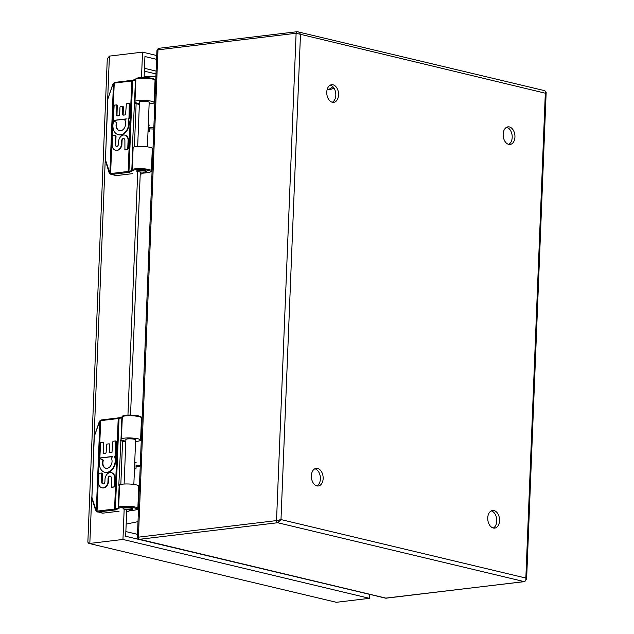 <?xml version="1.0" encoding="UTF-8"?>
<svg xmlns="http://www.w3.org/2000/svg" width="634" height="634" viewBox="0 0 634 634"><rect width="100%" height="100%" fill="white"/><g stroke="black" fill="none" stroke-linecap="round" stroke-linejoin="round"><path stroke-width="0.95" d="M136.167 462.709L134.923 462.661L134.709 468.906L135.961 468.946L136.199 465.205M136.151 466.458L135.961 468.946M136.08 465.935L136.088 465.205L140.265 465.34M119.097 511.21L102.97 513.144A3.899 2.845 103.4 0 1 102.217 513.104L96.566 511.543A0.808 0.594 -49.1 0 1 96.313 510.719L97.05 511.036A0.808 0.555 101.9 0 0 97.414 511.955A3.899 2.845 103.4 0 0 98.111 511.987A0.808 0.539 -96.8 0 1 97.604 511.059A3.091 2.259 -76.6 0 1 97.05 511.036L100.679 420.746L99.903 421.277L96.313 510.719L92.049 497.959A0.808 0.404 162.8 0 0 91.89 498.316L95.512 510.029A0.808 0.404 -17.2 0 1 95.671 509.673M126.649 511.939L129.423 510.75L133.996 510.196A9.019 1.609 -177.7 0 0 132.926 507.612A9.019 1.609 -177.7 0 0 119.422 507.937L116.006 509.815A8.614 1.53 2.3 0 1 115.087 509.95L98.111 511.987L102.97 513.144M124.319 509.205A4.929 0.88 2.3 0 1 123.067 508.571A4.929 0.88 2.3 0 1 128.028 507.889A4.929 0.88 2.3 0 1 132.926 508.967A4.929 0.88 2.3 0 1 129.732 509.657A4.929 0.88 2.3 0 1 124.319 509.205M130.144 510.061L129.423 510.75L134.123 510.204A0.808 0.539 83.2 0 0 134.25 510.164M125.897 439.663A4.929 0.88 2.3 0 1 125.841 439.521A4.929 0.88 2.3 0 1 130.802 438.839A4.929 0.88 2.3 0 1 135.7 439.917A4.929 0.88 2.3 0 1 135.628 440.051M101.099 420.12A0.808 0.483 66.2 0 0 100.679 420.746A3.091 2.259 103.4 0 1 101.234 420.588L118.209 418.551A0.808 0.539 -96.8 0 1 118.788 417.885A8.614 1.53 2.3 0 0 119.374 417.806M100.212 420.77A0.808 0.428 41.5 0 0 99.903 421.277L99.023 422.41L94.553 435.677L99.173 422.561M115.816 440.979L116.41 441.502L115.84 455.711L114.881 456.337A10.612 7.743 103.4 0 1 113.613 467.829A10.612 7.743 103.4 0 1 105.228 472.378A10.612 7.743 103.4 0 1 105.014 472.33M100.822 458.913L102.977 459.888A0.697 0.507 103.4 0 1 103.239 460.704A6.395 4.668 -76.6 0 0 105.997 468.32M112.567 456.615L100.18 458.033M103.12 442.508L103.707 443.023L103.405 453.453M109.207 443.879L109.801 444.402L109.579 452.708M101.892 473.059L102.478 473.582L102.137 482.149A2.14 1.561 -76.6 0 0 103.033 483.972M111.457 472.718A6.395 4.668 103.4 0 1 111.663 472.758A6.395 4.668 103.4 0 1 114.952 477.79L114.603 486.452L114.191 487.015L111.584 487.261M110.411 476.166A2.203 1.609 -76.6 0 0 108.509 478.139L108.327 482.728A6.395 4.668 103.4 0 1 102.296 487.903A6.395 4.668 103.4 0 1 102.09 487.839M120.991 439.275A8.868 1.577 2.3 0 1 121.427 438.815L122.322 416.593A8.868 1.577 -177.7 0 0 121.887 417.061L120.991 439.275A8.868 1.577 2.3 0 0 120.991 439.314A12.482 2.219 2.3 0 1 120.991 439.362A12.482 2.219 2.3 0 1 120.92 439.584L118.812 485.279A10.58 1.886 2.3 0 0 119.137 485.462A12.482 2.219 -177.7 0 1 119.073 485.62M137.855 508.365L138.743 486.143A9.835 1.751 -177.7 0 0 130.493 484.083A9.835 1.751 -177.7 0 0 119.58 484.844L118.685 507.065L119.58 484.844A8.868 1.577 2.3 0 0 119.144 485.303L118.249 507.525A8.868 1.577 2.3 0 1 118.685 507.065A0.808 0.761 -117 0 0 119.422 507.937L119.422 507.937A0.808 0.761 -117 0 1 118.685 507.065A9.835 1.751 -177.7 0 1 129.605 506.304A9.835 1.751 -177.7 0 1 137.855 508.365C137.023 509.078 139.314 509.173 134.123 510.204A0.808 0.539 83.2 0 1 133.996 510.196M118.257 507.485L119.144 485.343A8.868 1.577 2.3 0 1 119.144 485.303M120.999 439.235L121.887 417.093A8.868 1.577 -177.7 0 1 121.887 417.061L122.719 415.952C125.58 414.882 130.493 414.794 137.459 415.674C143.363 417.243 140.558 417.093 141.485 417.893A9.835 1.751 2.3 0 0 133.235 415.833A9.835 1.751 2.3 0 0 122.322 416.593A0.808 0.761 -117 0 1 122.727 415.952A0.808 0.761 -117 0 0 122.322 416.593L121.427 438.815A9.835 1.751 2.3 0 1 132.34 438.054A9.835 1.751 2.3 0 1 140.59 440.115A9.835 1.751 2.3 0 1 137.309 441.28L135.573 441.486M114.881 456.337L114.469 456.242A10.612 7.743 103.4 0 1 113.201 467.726A10.612 7.743 103.4 0 1 104.808 472.282A10.612 7.743 103.4 0 1 100.021 459.159L100.457 458.818L102.565 459.785A0.697 0.507 103.4 0 1 102.827 460.609L103.239 460.704M102.827 460.609A6.395 4.668 103.4 0 0 105.783 468.28A6.395 4.668 103.4 0 0 110.982 465.301A6.395 4.668 103.4 0 0 111.418 458.16L112.733 456.448L99.855 457.978L100.568 442.738L102.922 442.461L103.294 442.928L103.263 453.469L105.688 453.175L106.1 452.613L106.829 444.101L109.111 443.84L109.381 444.307L109.333 452.724L111.98 452.422L112.797 441.787L113.209 441.224L115.729 440.939L115.428 455.616L114.469 456.242M102.977 459.888L102.565 459.785M111.663 472.758L111.251 472.663A6.395 4.668 103.4 0 0 105.03 478.9L104.919 481.523A2.14 1.561 103.4 0 1 102.819 483.94A2.14 1.561 103.4 0 1 101.725 482.054L102.137 482.149M108.327 482.728L107.915 482.632A6.395 4.668 103.4 0 1 101.876 487.8A6.395 4.668 103.4 0 1 98.587 482.426L98.928 473.86L99.34 473.297L101.694 473.012L101.725 482.054M108.509 478.139L108.097 478.036L107.915 482.632M108.097 478.036A2.203 1.609 103.4 0 1 110.205 476.102A2.203 1.609 103.4 0 1 111.338 478.044L111.362 487.205L113.779 486.92L114.191 486.357L114.54 477.695L114.952 477.79M111.251 472.663A6.395 4.668 103.4 0 1 114.54 477.695M131.626 508.333A4.866 0.864 2.3 0 1 132.863 508.959A4.866 0.864 2.3 0 1 127.965 509.633A4.866 0.864 2.3 0 1 123.131 508.571A4.866 0.864 2.3 0 1 126.277 507.889A4.866 0.864 2.3 0 1 131.626 508.333M149.727 125.144L148.483 125.104L148.269 131.341L149.513 131.381L149.751 127.64M149.711 128.892L149.513 131.381M149.64 128.377L149.64 127.64L153.824 127.783M132.649 173.645L116.521 175.578A3.899 2.845 103.4 0 1 115.768 175.539L110.126 173.978A0.808 0.594 -49.1 0 1 109.872 173.161L110.609 173.47A0.808 0.555 101.9 0 0 110.974 174.39A3.899 2.845 103.4 0 0 111.671 174.421A0.808 0.539 -96.8 0 1 111.164 173.494A3.091 2.259 -76.6 0 1 110.609 173.47L114.239 83.181L113.462 83.712L109.872 173.161L105.609 160.394A0.808 0.404 162.8 0 0 105.45 160.759L109.072 172.464A0.808 0.404 -17.2 0 1 109.23 172.107M140.209 174.374L142.983 173.185L147.548 172.638A9.019 1.609 -177.7 0 0 146.486 170.047A9.019 1.609 -177.7 0 0 132.982 170.372L129.566 172.25A8.614 1.53 2.3 0 1 128.647 172.385L111.671 174.421L116.521 175.578M137.879 171.64A4.929 0.88 2.3 0 1 136.627 171.006A4.929 0.88 2.3 0 1 141.588 170.324A4.929 0.88 2.3 0 1 146.478 171.402A4.929 0.88 2.3 0 1 143.292 172.091A4.929 0.88 2.3 0 1 137.879 171.64M143.696 172.496L142.983 173.185L147.682 172.646A0.808 0.539 83.2 0 0 147.809 172.599M139.456 102.098A4.929 0.88 2.3 0 1 139.401 101.955A4.929 0.88 2.3 0 1 144.362 101.281A4.929 0.88 2.3 0 1 149.252 102.351A4.929 0.88 2.3 0 1 149.188 102.486M114.659 82.555A0.808 0.483 66.2 0 0 114.239 83.181A3.091 2.259 103.4 0 1 114.794 83.022L131.769 80.993A0.808 0.539 -96.8 0 1 132.34 80.32A8.614 1.53 2.3 0 0 132.934 80.241M113.771 83.205A0.808 0.428 41.5 0 0 113.462 83.712L112.583 84.845L108.113 98.119L112.733 84.996M129.376 103.421L129.97 103.936L129.399 118.146L128.44 118.772A10.612 7.743 103.4 0 1 127.172 130.263A10.612 7.743 103.4 0 1 118.78 134.812A10.612 7.743 103.4 0 1 118.574 134.765M114.374 121.348L116.537 122.322A0.697 0.507 103.4 0 1 116.799 123.139A6.395 4.668 -76.6 0 0 119.549 130.762M126.118 119.057L113.732 120.468M116.672 104.943L117.266 105.466L116.965 115.887M122.766 106.322L123.353 106.837L123.139 115.15M115.451 135.494L116.038 136.017L115.697 144.584A2.14 1.561 -76.6 0 0 116.593 146.406M125.017 135.153A6.395 4.668 103.4 0 1 125.223 135.201A6.395 4.668 103.4 0 1 128.512 140.233L128.163 148.887L127.751 149.45L125.144 149.695M123.971 138.608A2.203 1.609 -76.6 0 0 122.069 140.574L121.887 145.162A6.395 4.668 103.4 0 1 115.848 150.337A6.395 4.668 103.4 0 1 115.642 150.282M134.551 101.709A8.868 1.577 2.3 0 1 134.987 101.25L135.874 79.036A8.868 1.577 -177.7 0 0 135.446 79.496L134.551 101.709A8.868 1.577 2.3 0 0 134.551 101.749A12.482 2.219 2.3 0 1 134.551 101.797A12.482 2.219 2.3 0 1 134.479 102.026L132.371 147.714A10.58 1.886 2.3 0 0 132.696 147.896A12.482 2.219 -177.7 0 1 132.633 148.055M147.548 172.638A0.808 0.539 83.2 0 0 147.682 172.646C152.865 171.608 150.583 171.513 151.407 170.8L152.303 148.578A9.835 1.751 -177.7 0 0 144.053 146.517A9.835 1.751 -177.7 0 0 133.14 147.278L132.244 169.5L133.14 147.278A8.868 1.577 2.3 0 0 132.704 147.746A8.868 1.577 2.3 0 1 132.704 147.746L131.817 169.928M134.551 101.678L135.446 79.527A8.868 1.577 -177.7 0 1 135.446 79.496L136.278 78.386C139.139 77.324 144.053 77.229 151.019 78.109C156.923 79.678 154.117 79.527 155.045 80.336A9.835 1.751 2.3 0 0 146.795 78.267A9.835 1.751 2.3 0 0 135.882 79.036A0.808 0.761 -117 0 1 136.278 78.386L136.278 78.386A0.808 0.761 -117 0 0 135.874 79.036L134.987 101.25A9.835 1.751 2.3 0 1 145.899 100.489A9.835 1.751 2.3 0 1 154.149 102.55A9.835 1.751 2.3 0 1 150.86 103.714L149.133 103.921M128.44 118.772L128.028 118.677A10.612 7.743 103.4 0 1 126.76 130.16A10.612 7.743 103.4 0 1 118.368 134.717A10.612 7.743 103.4 0 1 113.573 121.593L114.017 121.26L116.125 122.227A0.697 0.507 103.4 0 1 116.379 123.044L116.799 123.139M116.379 123.044A6.395 4.668 103.4 0 0 119.343 130.715A6.395 4.668 103.4 0 0 124.533 127.735A6.395 4.668 103.4 0 0 124.969 120.595L126.293 118.883L113.415 120.412L114.128 105.181L116.482 104.895L116.854 105.363L116.814 115.903L119.247 115.61L119.652 115.047L119.977 107.098L120.389 106.536L122.568 106.274L122.624 114.699L122.988 115.166L125.54 114.857L126.356 104.222L126.768 103.659L129.281 103.374L128.979 118.051L128.028 118.677M116.537 122.322L116.125 122.227M125.223 135.201L124.811 135.097A6.395 4.668 103.4 0 0 118.59 141.334L118.479 143.958A2.14 1.561 103.4 0 1 116.379 146.375A2.14 1.561 103.4 0 1 115.277 144.489L115.697 144.584M121.887 145.162L121.474 145.067A6.395 4.668 103.4 0 1 115.436 150.234A6.395 4.668 103.4 0 1 112.139 144.861L112.487 136.294L112.9 135.731L115.253 135.446L115.277 144.489M122.069 140.574L121.657 140.479L121.474 145.067M121.657 140.479A2.203 1.609 103.4 0 1 123.765 138.537A2.203 1.609 103.4 0 1 124.898 140.479L124.922 149.648L127.339 149.355L127.751 148.792L128.1 140.13L128.512 140.233M124.811 135.097A6.395 4.668 103.4 0 1 128.1 140.13M145.186 170.768A4.866 0.864 2.3 0 1 146.422 171.394A4.866 0.864 2.3 0 1 141.517 172.068A4.866 0.864 2.3 0 1 136.69 171.006A4.866 0.864 2.3 0 1 139.837 170.324A4.866 0.864 2.3 0 1 145.186 170.768M327.223 89.283A21.469 14.17 83.2 0 0 330.14 89.386A21.469 14.17 83.2 0 0 333.967 88.071M328.372 89.434A21.469 14.17 83.2 0 0 332.826 86.652M141.509 77.514L142.531 52.131L109.405 56.109L107.273 58.827L87.857 542.165L88.792 543.393L336.353 602.3L369.471 598.33L122.956 539.455L89.83 543.425L91.692 497.032M122.956 539.455L124.169 509.173M127.949 415.08L137.729 171.608M369.638 594.351L369.471 598.33M142.531 52.131L156.725 55.523M367.07 593.741L125.675 536.269L126.745 509.57M130.541 415.056L140.304 172.004M144.1 77.491L144.94 56.537L156.574 59.319M88.792 543.393L336.353 602.3M159.3 48.295A1.87 1.236 83.2 0 0 158.999 48.279A1.87 1.236 83.2 0 0 157.977 49.84L138.41 537.164A1.87 1.236 83.2 0 0 139.575 539.296L386.098 598.171L524.223 581.608C525.586 581.227 526.125 580.047 525.848 578.057L526.6 579.286L524.524 581.624A1.87 1.236 -96.8 0 1 524.223 581.608L277.708 522.733L280.989 519.579L525.848 578.057L545.319 93.198C546.453 92.77 546.381 92.619 545.113 92.738M323.15 478.583A8.868 5.849 -96.8 0 1 318.316 485.977A8.868 5.849 -96.8 0 1 311.445 477.87A8.868 5.849 -96.8 0 1 316.2 468.368A8.868 5.849 -96.8 0 1 323.15 478.583M499.537 520.704A8.868 5.849 -96.8 0 1 494.694 528.098A8.868 5.849 -96.8 0 1 487.823 519.991A8.868 5.849 -96.8 0 1 492.578 510.489A8.868 5.849 -96.8 0 1 499.537 520.704M338.564 94.934A8.868 5.849 -96.8 0 1 333.722 102.336A8.868 5.849 -96.8 0 1 326.851 94.228A8.868 5.849 -96.8 0 1 331.606 84.726A8.868 5.849 -96.8 0 1 338.564 94.934M514.943 137.063A8.868 5.849 -96.8 0 1 510.101 144.457A8.868 5.849 -96.8 0 1 503.238 136.35A8.868 5.849 -96.8 0 1 507.993 126.848A8.868 5.849 -96.8 0 1 514.943 137.063M506.645 127.26A8.868 5.849 -96.8 0 1 512.193 137.388A8.868 5.849 -96.8 0 1 508.698 144.37M314.852 468.788A8.868 5.849 -96.8 0 1 320.4 478.908A8.868 5.849 -96.8 0 1 316.905 485.89M491.239 510.909A8.868 5.849 -96.8 0 1 496.787 521.037A8.868 5.849 -96.8 0 1 493.292 528.011M330.266 85.138A8.868 5.849 -96.8 0 1 335.814 95.266A8.868 5.849 -96.8 0 1 332.319 102.248M137.491 534.351L125.865 531.569M126.166 524.104L137.998 521.647M144.14 76.571L155.869 76.865M156.891 51.465L137.404 536.586L156.978 50.126A3.122 0.555 2.3 0 1 157.977 49.84L296.11 33.269L545.319 93.198C545.747 91.478 545.288 90.614 543.94 90.607M137.847 538.638L138.973 539.265A3.122 2.274 103.4 0 0 139.575 539.296L277.708 522.733A1.87 1.236 -96.8 0 1 276.535 520.593L280.989 519.579L300.461 34.719C299.882 32.762 298.876 31.771 297.425 31.732L544.519 90.63C545.723 91.359 546.27 92.081 546.143 92.778L526.6 579.286M137.412 536.332L138.133 538.789M156.978 50.126L157.803 49.167M118.534 417.917L101.805 419.922A0.808 0.539 83.2 0 0 101.234 420.588M140.685 417.164A9.019 1.609 -177.7 0 0 133.402 415.191A9.019 1.609 -177.7 0 0 123.123 415.872M91.89 496.826L94.276 437.262M95.734 510.211A0.808 0.404 -17.2 0 1 95.512 510.029L97.359 511.939M115.087 509.95A0.808 0.539 -96.8 0 1 114.58 509.023L97.604 511.059M116.006 509.815A0.808 0.618 -100.1 0 1 115.412 508.896A7.806 1.387 2.3 0 1 114.58 509.023L118.209 418.551A7.806 1.387 -177.7 0 0 119.049 418.432A0.808 0.618 -100.1 0 1 119.707 417.751M119.033 508.389A0.808 0.8 174.9 0 1 118.249 507.565A8.868 1.577 2.3 0 1 118.249 507.525L118.257 507.66M118.249 507.628A12.482 2.219 2.3 0 1 115.412 508.896L119.049 418.432A12.482 2.219 -177.7 0 0 121.879 417.212M99.237 422.387L99.918 420.857L101.678 419.914L119.533 417.751L121.942 416.974M94.617 435.503L94.094 437.159L91.89 498.316M94.284 437.072L94.553 435.677M92.049 497.959L91.89 496.636M125.833 441.248L123.075 440.543A9.954 1.775 2.3 0 1 120.92 439.584M115.428 456.274L115.016 456.179M115.84 455.711L115.428 455.616M116.41 441.502L115.998 441.407M109.064 452.256L109.476 452.359M109.801 444.402L109.381 444.307M102.89 453.001L103.302 453.096M103.707 443.023L103.294 442.928M100.37 458.081L99.958 457.978M100.917 458.937L100.505 458.842M102.478 473.582L102.066 473.479M111.774 487.308L111.362 487.205M114.191 487.015L113.779 486.92M114.603 486.452L114.191 486.357M120.611 440.479A10.58 1.886 -177.7 0 0 122.568 441.209L120.832 484.439M123.075 440.543A0.626 0.475 -75.6 0 0 122.568 441.209L125.801 442.041M151.407 170.8A9.835 1.751 -177.7 0 0 143.157 168.739A9.835 1.751 -177.7 0 0 132.244 169.5A0.808 0.761 -117 0 0 132.982 170.372L132.982 170.372A0.808 0.761 -117 0 1 132.244 169.5A8.868 1.577 2.3 0 0 131.809 169.96A8.868 1.577 2.3 0 0 131.809 169.999A0.808 0.8 174.9 0 0 131.817 170.102L132.704 147.746M132.094 80.352L115.364 82.357A0.808 0.539 83.2 0 0 114.794 83.022M154.244 79.599A9.019 1.609 -177.7 0 0 146.961 77.625A9.019 1.609 -177.7 0 0 136.682 78.307M105.442 159.261L107.835 99.697M109.294 172.646A0.808 0.404 -17.2 0 1 109.072 172.464L110.918 174.382M128.647 172.385A0.808 0.539 -96.8 0 1 128.139 171.457L111.164 173.494M129.566 172.25A0.808 0.618 -100.1 0 1 128.971 171.338A7.806 1.387 2.3 0 1 128.139 171.457L131.769 80.993A7.806 1.387 -177.7 0 0 132.601 80.867A0.808 0.618 -100.1 0 1 133.259 80.185M132.585 170.823A0.808 0.8 174.9 0 1 131.817 170.102M131.809 170.07A12.482 2.219 2.3 0 1 128.971 171.338L132.601 80.867A12.482 2.219 -177.7 0 0 135.438 79.646M112.797 84.821L113.47 83.292L115.237 82.349L132.213 80.312L135.494 79.409M108.168 97.937L107.645 99.593L105.45 160.759M107.843 99.514L108.113 98.119M105.609 160.394L105.45 159.079M139.393 103.683L136.635 102.977A9.954 1.775 2.3 0 1 134.479 102.026M128.987 118.709L128.567 118.613M129.399 118.146L128.979 118.051M129.97 103.936L129.55 103.841M122.624 114.699L123.036 114.794M123.353 106.837L122.941 106.742M116.45 115.436L116.862 115.539M117.266 105.466L116.854 105.363M113.93 120.515L113.51 120.42M114.477 121.371L114.065 121.276M116.038 136.017L115.626 135.914M125.334 149.743L124.922 149.648M127.751 149.45L127.339 149.355M128.163 148.887L127.751 148.792M134.17 102.914A10.58 1.886 -177.7 0 0 136.128 103.643L134.392 146.882M136.635 102.977A0.626 0.475 -75.6 0 0 136.128 103.643L139.361 104.475M109.405 56.109L107.669 99.284M105.252 159.467L94.109 436.85M156.099 71.087L144.473 68.314M144.354 71.166L155.98 73.94M137.404 537.45A3.122 0.555 2.3 0 1 138.41 537.164L276.535 520.593L296.11 33.269A1.87 1.236 -96.8 0 1 297.124 31.708A1.87 1.236 -96.8 0 1 297.132 31.708A1.87 1.236 -96.8 0 1 297.425 31.732M138.973 539.265L385.496 598.139A3.122 2.274 103.4 0 0 386.098 598.171A1.87 1.236 83.2 0 0 386.391 598.195A1.87 1.236 83.2 0 0 386.677 598.1M140.217 466.592L136.041 466.45M126.649 512.042L129.669 510.742M141.485 417.893L140.59 440.115M105.228 472.378L104.808 472.282M116.141 441.042L115.729 440.939M109.531 443.943L109.111 443.84M103.437 442.564L103.025 442.469M100.267 458.073L99.855 457.978M100.869 458.921L100.457 458.818M102.209 473.115L101.797 473.019M102.296 487.903L101.876 487.8M111.679 487.3L111.259 487.205M133.845 484.424L135.636 439.774M124.113 484.035L125.912 439.386M153.769 129.027L149.6 128.884M140.201 174.477L143.229 173.177M155.045 80.336L154.149 102.55M118.78 134.812L118.368 134.717M129.701 103.477L129.281 103.374M123.083 106.377L122.671 106.274M116.997 104.998L116.585 104.903M113.827 120.508L113.415 120.412M114.429 121.356L114.017 121.26M115.768 135.549L115.356 135.454M115.848 150.337L115.436 150.234M125.231 149.735L124.819 149.64M147.405 146.866L149.196 102.209M137.673 146.47L139.464 101.82M157.2 49.404L158.999 48.279L297.124 31.708M385.496 598.139L524.524 581.624M298.051 31.771L297.132 31.708"/></g></svg>
